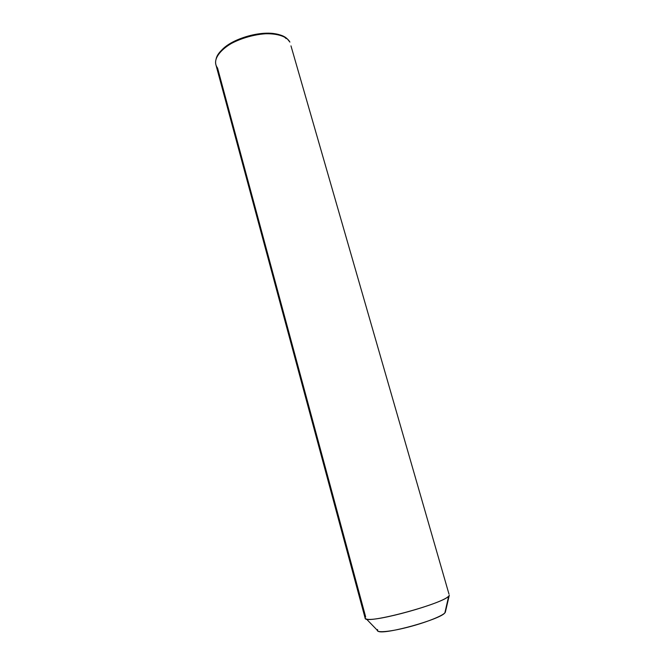 <?xml version="1.0" encoding="UTF-8"?>
<svg xmlns="http://www.w3.org/2000/svg" width="665" height="665" viewBox="0 0 665 665"><rect width="100%" height="100%" fill="white"/><g stroke="black" fill="none" stroke-linecap="round" stroke-linejoin="round"><path stroke-width="1" d="M445.45 611.767L449.307 595.225C448.601 602.39 363.772 625.433 365.127 618.134L215.901 64.754C213.232 55.81 226.79 42.951 246.216 37.032C265.609 31.014 285.543 33.607 289.882 42.086L287.579 39.218C274.728 24.971 219.591 40.357 216.067 59.185C215.111 62.527 215.61 65.478 217.555 68.038L365.65 616.887C364.728 617.91 364.977 618.616 366.39 618.999C374.37 622.59 443.646 603.246 448.725 596.015L444.868 612.872C440.562 619.331 385.368 634.743 378.418 631.426L377.279 630.245M290.971 45.868L448.983 594.103M377.637 629.522C374.711 633.055 388.443 632.199 407.396 627.336C426.315 622.531 444.27 615.266 445.359 612.166L445.242 611.243M281.495 35.735C266.033 28.113 228.777 38.487 219.483 53.009C230.015 36.259 275.185 26.65 286.141 38.612M444.868 612.872L448.725 596.015M378.418 631.426L366.39 618.999"/></g></svg>
